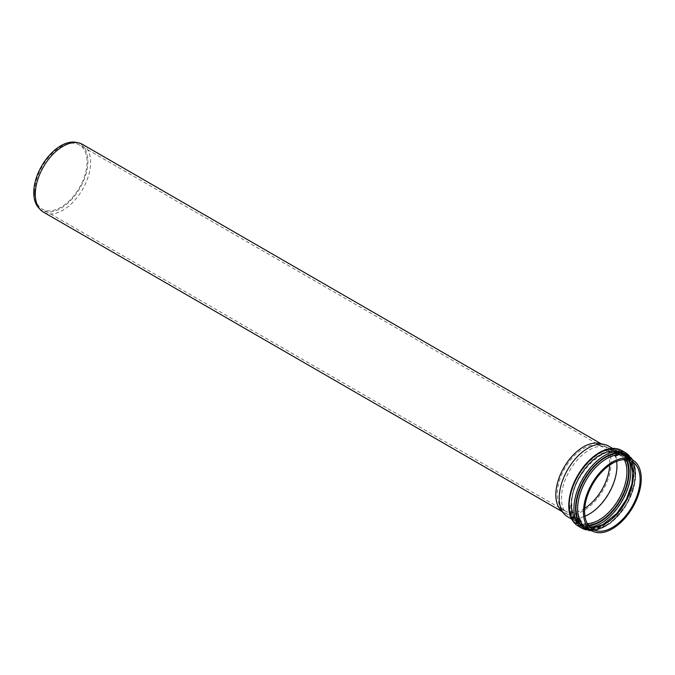 <?xml version="1.0" encoding="UTF-8"?>
<svg xmlns="http://www.w3.org/2000/svg" width="675" height="675" viewBox="0 0 675 675"><rect width="100%" height="100%" fill="white"/><g stroke="black" fill="none" stroke-linecap="round" stroke-linejoin="round"><path stroke-width="0.51" stroke-dasharray="3.38 2.53" d="M608.521 446.057A40.854 23.583 -60 0 1 608.521 493.231A40.854 23.583 -60 0 1 567.667 516.814M584.947 516.198A39.243 22.655 -60 0 1 569.59 516.063A39.243 22.655 -60 0 1 566.224 513.295A39.243 22.655 -60 0 1 561.457 498.099A39.243 22.655 -60 0 1 576.197 461.287A39.243 22.655 -60 0 1 604.758 446.563A39.243 22.655 -60 0 1 608.825 448.09A39.243 22.655 -60 0 1 616.621 461.329M598.987 443.382A39.108 22.579 -60 0 1 603.053 444.909A39.108 22.579 -60 0 1 603.053 490.067A39.108 22.579 -60 0 1 563.937 512.654A39.108 22.579 -60 0 1 560.587 509.895M82.502 144.374A39.108 22.579 -60 0 1 82.502 189.532A39.108 22.579 -60 0 1 43.394 212.11M76.022 142.357A38.315 22.123 -60 0 1 79.996 188.089A38.315 22.123 -60 0 1 38.399 207.512M34.627 192.164A37.074 21.406 -60 0 1 50.811 154.853A37.074 21.406 -60 0 1 79.38 144.922A37.074 21.406 -60 0 1 79.38 187.734A37.074 21.406 -60 0 1 42.306 209.14A37.074 21.406 -60 0 1 34.627 192.164M584.744 508.292A37.074 21.406 -60 0 1 564.958 510.891A37.074 21.406 -60 0 1 561.777 508.275A37.074 21.406 -60 0 1 557.28 493.914A37.074 21.406 -60 0 1 571.202 459.135A37.074 21.406 -60 0 1 598.185 445.222A37.074 21.406 -60 0 1 602.033 446.673A37.074 21.406 -60 0 1 609.685 465.1M569.329 504.883A41.985 24.241 -60 0 1 613.862 449.483A41.985 24.241 -60 0 1 613.862 508.857A41.985 24.241 -60 0 1 569.329 504.883M569.253 503.913A40.854 23.583 120 0 0 577.716 522.619A40.854 23.583 120 0 0 618.57 499.028A40.854 23.583 120 0 0 618.57 451.862A40.854 23.583 120 0 0 587.09 462.805A40.854 23.583 120 0 0 569.253 503.913M569.017 505.094A42.466 24.519 120 0 0 614.064 509.119A42.466 24.519 120 0 0 614.064 449.061A42.466 24.519 120 0 0 569.017 505.094M626.957 456.697A40.854 23.583 -60 0 1 626.957 503.871A40.854 23.583 -60 0 1 586.102 527.453C598.269 536.043 624.704 515.962 632.247 490.868C637.166 473.858 635.403 462.468 626.957 456.697M589.975 529.698A41.943 24.216 120 0 0 626.628 503.685A41.943 24.216 120 0 0 630.83 458.932M631.91 459.557A42.508 24.545 -60 0 1 626.864 503.82A42.508 24.545 -60 0 1 591.064 530.322M573.902 507.667A42.162 24.342 -60 0 1 592.304 465.235A42.162 24.342 -60 0 1 624.797 453.938A42.162 24.342 -60 0 1 624.797 502.622A42.162 24.342 -60 0 1 582.635 526.964A42.162 24.342 -60 0 1 573.902 507.667M575.539 507.727A41.074 23.709 120 0 0 619.102 511.616A41.074 23.709 120 0 0 619.102 453.532A41.074 23.709 120 0 0 575.539 507.727M629.016 460.991A42.162 24.342 120 0 0 622.055 452.36A42.162 24.342 120 0 0 589.57 463.657A42.162 24.342 120 0 0 571.168 506.081A42.162 24.342 120 0 0 579.892 525.386A42.162 24.342 120 0 0 590.853 527.099M576.129 507.457A40.331 23.288 -60 0 1 618.908 454.241A40.331 23.288 -60 0 1 618.908 511.279A40.331 23.288 -60 0 1 576.129 507.457M588.642 525.758A41.032 23.692 -60 0 1 571.092 505.119A41.032 23.692 -60 0 1 594.253 458.932A41.032 23.692 -60 0 1 626.754 459.743M626.037 459.675A40.373 23.313 120 0 0 594 459.633A40.373 23.313 120 0 0 571.514 504.824A40.373 23.313 120 0 0 588.22 525.175M587.292 523.657A39.243 22.655 -60 0 1 579.572 521.826A39.243 22.655 -60 0 1 571.438 503.862A39.243 22.655 -60 0 1 588.575 464.366A39.243 22.655 -60 0 1 618.806 453.862A39.243 22.655 -60 0 1 624.257 459.633M628.256 460.004A39.243 22.655 120 0 0 625.134 457.515A39.243 22.655 120 0 0 594.903 468.028A39.243 22.655 120 0 0 577.775 507.516A39.243 22.655 120 0 0 585.9 525.479A39.243 22.655 120 0 0 589.621 526.93M621.726 450.503A43.597 25.169 -60 0 1 621.726 500.85A43.597 25.169 -60 0 1 578.121 526.019M582.938 528.803A43.597 25.169 120 0 0 626.535 503.626A43.597 25.169 120 0 0 626.535 453.288M571.674 519.126L577.716 522.619C572.484 519.497 569.784 513.43 569.624 504.419C568.122 476.474 603.045 440.227 618.57 451.862L612.529 448.369M624.797 453.938C634.913 461.481 636.559 474.711 629.733 493.636C620.764 517.531 596.211 535.629 582.635 526.964L579.892 525.386C573.91 521.648 570.881 515.05 570.805 505.575L573.699 489.122C577.606 477.858 583.74 468.315 592.093 460.51C603.188 450.757 613.178 448.04 622.055 452.36L624.797 453.938M608.825 448.09L618.806 453.862C603.931 442.69 570.358 477.512 571.809 504.368C571.97 513.017 574.552 518.839 579.572 521.826L569.59 516.063M592.743 529.428L585.9 525.479L589.579 526.888M628.197 459.996L625.134 457.515L631.986 461.464M592.135 530.938L610.656 523.117L626.991 503.896L635.47 480.136L632.981 460.181M603.053 444.909L601.18 443.829M563.937 512.654L562.072 511.574M602.033 446.673L79.38 144.922M564.958 510.891L42.306 209.14M561.777 508.275L566.224 513.295M598.185 445.222L604.758 446.563"/><path stroke-width="1.01" d="M571.674 519.126L567.667 516.814A40.854 23.583 -60 0 1 564.165 513.937A40.854 23.583 -60 0 1 559.204 498.116A40.854 23.583 -60 0 1 574.552 459.793A40.854 23.583 -60 0 1 604.277 444.462A40.854 23.583 -60 0 1 608.521 446.057L612.529 448.369M583.478 512.123A40.854 23.583 -60 0 1 601.307 471.015A40.854 23.583 -60 0 1 632.787 460.063A40.854 23.583 -60 0 1 632.787 507.237A40.854 23.583 -60 0 1 591.933 530.828A40.854 23.583 -60 0 1 583.478 512.123M616.621 461.329A39.243 22.655 -60 0 1 584.947 516.198M584.617 511.464A39.243 22.655 -60 0 1 601.746 471.977A39.243 22.655 -60 0 1 631.986 461.464A39.243 22.655 -60 0 1 631.986 506.773A39.243 22.655 -60 0 1 592.743 529.428A39.243 22.655 -60 0 1 584.617 511.464M564.165 513.937L560.587 509.895A39.108 22.579 -60 0 1 555.837 494.75A39.108 22.579 -60 0 1 570.527 458.063A39.108 22.579 -60 0 1 598.987 443.382L604.277 444.462M562.072 511.574L43.394 212.11A39.108 22.579 -60 0 1 40.044 209.36A39.108 22.579 -60 0 1 35.294 194.206A39.108 22.579 -60 0 1 49.975 157.528A39.108 22.579 -60 0 1 78.443 142.847A39.108 22.579 -60 0 1 82.502 144.374L601.18 443.829M40.044 209.36L38.399 207.512A38.315 22.123 -60 0 1 33.75 192.67A38.315 22.123 -60 0 1 48.136 156.735A38.315 22.123 -60 0 1 76.022 142.357L78.443 142.847M609.685 465.1A37.074 21.406 -60 0 1 584.744 508.292M591.933 530.828L586.102 527.453A40.854 23.583 -60 0 1 577.64 508.756A40.854 23.583 -60 0 1 595.477 467.64A40.854 23.583 -60 0 1 626.957 456.697L632.787 460.063M630.83 458.932A41.943 24.216 120 0 0 597.502 463.354A41.943 24.216 120 0 0 576.003 508.697A41.943 24.216 120 0 0 589.975 529.698M591.064 530.322A42.508 24.545 -60 0 1 575.547 508.899A42.508 24.545 -60 0 1 598.092 462.274A42.508 24.545 -60 0 1 631.91 459.557M590.853 527.099A42.162 24.342 120 0 0 622.055 501.044A42.162 24.342 120 0 0 629.016 460.991M626.754 459.743A41.032 23.692 -60 0 1 620.62 500.209A41.032 23.692 -60 0 1 588.642 525.758M588.22 525.175A40.373 23.313 120 0 0 620.249 499.998A40.373 23.313 120 0 0 626.037 459.675M624.257 459.633A39.243 22.655 -60 0 1 618.806 499.171A39.243 22.655 -60 0 1 587.292 523.657M589.621 526.93A39.243 22.655 120 0 0 625.143 502.824A39.243 22.655 120 0 0 628.256 460.004M569.092 506.064A43.597 25.169 -60 0 1 588.127 462.189A43.597 25.169 -60 0 1 621.726 450.503C615.811 447.314 608.934 447.685 601.087 451.626C594.835 454.874 589.03 459.852 583.681 466.56C574.079 479.132 569.101 492.134 568.73 505.558C568.806 515.346 571.936 522.163 578.121 526.019A43.597 25.169 -60 0 1 569.092 506.064M632.981 460.181L626.535 453.288A43.597 25.169 120 0 0 592.937 464.965A43.597 25.169 120 0 0 573.91 508.84A43.597 25.169 120 0 0 582.938 528.803L578.121 526.019M589.579 526.888L596.042 526.897L602.792 524.593L616.84 513.472L626.383 499.432L631.943 483.865L632.829 472.702L631.437 465.581L628.197 459.996M626.535 453.288L621.726 450.503M582.938 528.803L592.135 530.938"/></g></svg>
